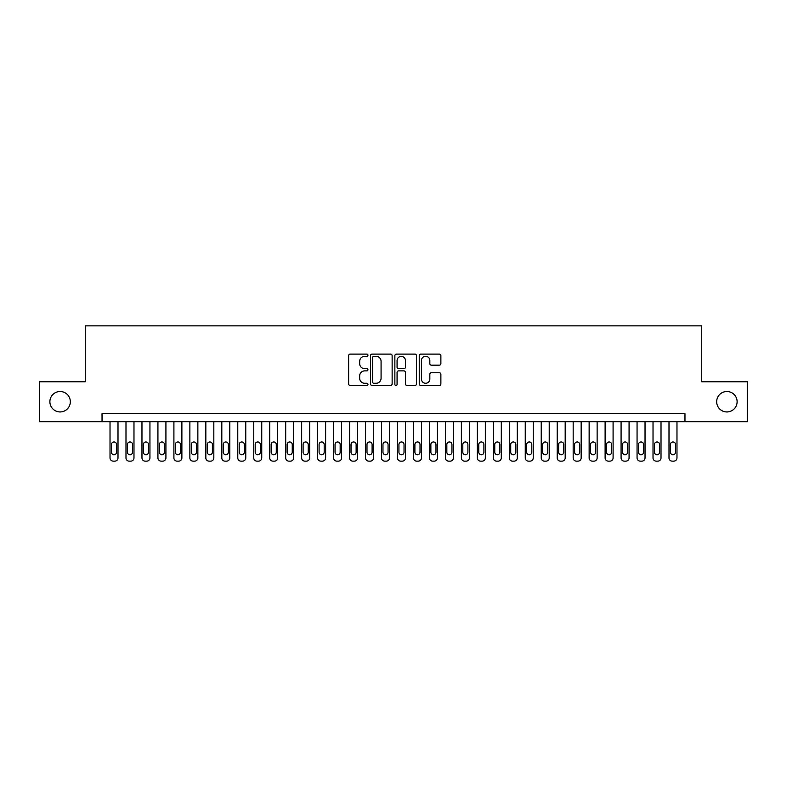 <?xml version="1.0" encoding="UTF-8"?>
<svg xmlns="http://www.w3.org/2000/svg" width="787" height="787" viewBox="0 0 787 787"><rect width="100%" height="100%" fill="white"/><g stroke="black" fill="none" stroke-linecap="round" stroke-linejoin="round"><path stroke-width="1.18" d="M367.952 355.203A1.102 1.102 0 0 0 366.85 354.111L350.195 354.111A1.564 1.564 0 0 0 348.631 355.675L348.631 383.889A1.564 1.564 0 0 0 350.195 385.463L366.85 385.463A1.102 1.102 0 0 0 367.952 384.361A1.102 1.102 0 0 0 366.85 383.269L364.696 383.269A5.017 5.017 0 0 1 359.679 378.252L359.679 375.901A5.017 5.017 0 0 1 364.696 370.884L366.85 370.884A1.102 1.102 0 0 0 367.952 369.782A1.102 1.102 0 0 0 366.85 368.69L364.696 368.69A5.017 5.017 0 0 1 359.679 363.673L359.679 361.322A5.017 5.017 0 0 1 364.696 356.304L366.85 356.304A1.102 1.102 0 0 0 367.952 355.203M716.672 401.724A10.221 10.221 0 0 0 726.893 411.945A10.221 10.221 0 0 0 737.114 401.724A10.221 10.221 0 0 0 726.893 391.503A10.221 10.221 0 0 0 716.672 401.724M49.886 401.724A10.221 10.221 0 0 0 60.107 411.945A10.221 10.221 0 0 0 70.328 401.724A10.221 10.221 0 0 0 60.107 391.503A10.221 10.221 0 0 0 49.886 401.724M439.313 365.158A1.564 1.564 0 0 0 440.877 363.594L440.877 355.675A1.564 1.564 0 0 0 439.313 354.111L420.819 354.111A1.564 1.564 0 0 0 419.245 355.675L419.245 383.889A1.564 1.564 0 0 0 420.819 385.463L439.313 385.463A1.564 1.564 0 0 0 440.877 383.889L440.877 374.327A1.564 1.564 0 0 0 439.313 372.763L431.394 372.763A1.564 1.564 0 0 0 429.83 374.327L429.83 379.068A4.191 4.191 0 0 1 425.639 383.269A4.191 4.191 0 0 1 421.438 379.068L421.438 360.495A4.191 4.191 0 0 1 425.639 356.304A4.191 4.191 0 0 1 429.83 360.495L429.83 363.594A1.564 1.564 0 0 0 431.394 365.158L439.313 365.158M102.035 421.684L39.35 421.684L39.35 381.764L85.262 381.764L85.262 325.867L701.738 325.867L701.738 381.764L747.65 381.764L747.65 421.684L684.965 421.684L684.965 413.706L102.035 413.706L102.035 421.684L684.965 421.684M392.133 355.675A1.564 1.564 0 0 0 390.559 354.111L372.064 354.111A1.564 1.564 0 0 0 370.5 355.675L370.5 383.889A1.564 1.564 0 0 0 372.064 385.463L390.559 385.463A1.564 1.564 0 0 0 392.133 383.889L392.133 355.675M396.441 354.111L414.936 354.111A1.564 1.564 0 0 1 416.5 355.675L416.5 383.889A1.564 1.564 0 0 1 414.936 385.463L407.017 385.463A1.564 1.564 0 0 1 405.453 383.889L405.453 372.448A1.564 1.564 0 0 0 403.888 370.884L398.635 370.884A1.564 1.564 0 0 0 397.071 372.448L397.071 384.361A1.102 1.102 0 0 1 395.969 385.463A1.102 1.102 0 0 1 394.867 384.361L394.867 355.675A1.564 1.564 0 0 1 396.441 354.111M373.786 356.304A1.102 1.102 0 0 0 372.694 357.396L372.694 382.167A1.102 1.102 0 0 0 373.786 383.269L376.058 383.269A5.017 5.017 0 0 0 381.075 378.252L381.075 361.322A5.017 5.017 0 0 0 376.058 356.304L373.786 356.304M405.453 360.574A4.191 4.191 0 0 0 401.262 356.383A4.191 4.191 0 0 0 397.071 360.574L397.071 367.116A1.564 1.564 0 0 0 398.635 368.69L403.888 368.69A1.564 1.564 0 0 0 405.453 367.116L405.453 360.574M118.001 421.684L118.001 457.945A3.197 3.197 0 0 1 114.813 461.133L113.21 461.133A3.197 3.197 0 0 1 110.023 457.945L110.023 421.684M116.565 452.191L116.565 444.527A2.558 2.558 0 0 0 114.017 441.969A2.558 2.558 0 0 0 111.459 444.527L111.459 452.191A2.558 2.558 0 0 0 114.017 454.748A2.558 2.558 0 0 0 116.565 452.191M133.977 421.684L133.977 457.945A3.197 3.197 0 0 1 130.78 461.133L129.186 461.133A3.197 3.197 0 0 1 125.989 457.945L125.989 421.684M132.541 452.191L132.541 444.527A2.558 2.558 0 0 0 129.983 441.969A2.558 2.558 0 0 0 127.425 444.527L127.425 452.191A2.558 2.558 0 0 0 129.983 454.748A2.558 2.558 0 0 0 132.541 452.191M149.943 421.684L149.943 457.945A3.197 3.197 0 0 1 146.756 461.133L145.152 461.133A3.197 3.197 0 0 1 141.965 457.945L141.965 421.684M148.507 452.191L148.507 444.527A2.558 2.558 0 0 0 145.959 441.969A2.558 2.558 0 0 0 143.401 444.527L143.401 452.191A2.558 2.558 0 0 0 145.959 454.748A2.558 2.558 0 0 0 148.507 452.191M165.919 421.684L165.919 457.945A3.197 3.197 0 0 1 162.722 461.133L161.128 461.133A3.197 3.197 0 0 1 157.931 457.945L157.931 421.684M164.483 452.191L164.483 444.527A2.558 2.558 0 0 0 161.925 441.969A2.558 2.558 0 0 0 159.368 444.527L159.368 452.191A2.558 2.558 0 0 0 161.925 454.748A2.558 2.558 0 0 0 164.483 452.191M181.886 421.684L181.886 457.945A3.197 3.197 0 0 1 178.698 461.133L177.095 461.133A3.197 3.197 0 0 1 173.907 457.945L173.907 421.684M180.449 452.191L180.449 444.527A2.558 2.558 0 0 0 177.892 441.969A2.558 2.558 0 0 0 175.344 444.527L175.344 452.191A2.558 2.558 0 0 0 177.892 454.748A2.558 2.558 0 0 0 180.449 452.191M197.862 421.684L197.862 457.945A3.197 3.197 0 0 1 194.664 461.133L193.071 461.133A3.197 3.197 0 0 1 189.874 457.945L189.874 421.684M196.425 452.191L196.425 444.527A2.558 2.558 0 0 0 193.868 441.969A2.558 2.558 0 0 0 191.31 444.527L191.31 452.191A2.558 2.558 0 0 0 193.868 454.748A2.558 2.558 0 0 0 196.425 452.191M213.828 421.684L213.828 457.945A3.197 3.197 0 0 1 210.631 461.133L209.037 461.133A3.197 3.197 0 0 1 205.84 457.945L205.84 421.684M212.392 452.191L212.392 444.527A2.558 2.558 0 0 0 209.834 441.969A2.558 2.558 0 0 0 207.286 444.527L207.286 452.191A2.558 2.558 0 0 0 209.834 454.748A2.558 2.558 0 0 0 212.392 452.191M229.804 421.684L229.804 457.945A3.197 3.197 0 0 1 226.607 461.133L225.013 461.133A3.197 3.197 0 0 1 221.816 457.945L221.816 421.684M228.368 452.191L228.368 444.527A2.558 2.558 0 0 0 225.81 441.969A2.558 2.558 0 0 0 223.252 444.527L223.252 452.191A2.558 2.558 0 0 0 225.81 454.748A2.558 2.558 0 0 0 228.368 452.191M245.77 421.684L245.77 457.945A3.197 3.197 0 0 1 242.573 461.133L240.979 461.133A3.197 3.197 0 0 1 237.782 457.945L237.782 421.684M244.334 452.191L244.334 444.527A2.558 2.558 0 0 0 241.776 441.969A2.558 2.558 0 0 0 239.218 444.527L239.218 452.191A2.558 2.558 0 0 0 241.776 454.748A2.558 2.558 0 0 0 244.334 452.191M261.746 421.684L261.746 457.945A3.197 3.197 0 0 1 258.549 461.133L256.955 461.133A3.197 3.197 0 0 1 253.758 457.945L253.758 421.684M260.3 452.191L260.3 444.527A2.558 2.558 0 0 0 257.752 441.969A2.558 2.558 0 0 0 255.195 444.527L255.195 452.191A2.558 2.558 0 0 0 257.752 454.748A2.558 2.558 0 0 0 260.3 452.191M277.713 421.684L277.713 457.945A3.197 3.197 0 0 1 274.515 461.133L272.922 461.133A3.197 3.197 0 0 1 269.725 457.945L269.725 421.684M276.276 452.191L276.276 444.527A2.558 2.558 0 0 0 273.719 441.969A2.558 2.558 0 0 0 271.161 444.527L271.161 452.191A2.558 2.558 0 0 0 273.719 454.748A2.558 2.558 0 0 0 276.276 452.191M293.679 421.684L293.679 457.945A3.197 3.197 0 0 1 290.492 461.133L288.888 461.133A3.197 3.197 0 0 1 285.701 457.945L285.701 421.684M292.243 452.191L292.243 444.527A2.558 2.558 0 0 0 289.695 441.969A2.558 2.558 0 0 0 287.137 444.527L287.137 452.191A2.558 2.558 0 0 0 289.695 454.748A2.558 2.558 0 0 0 292.243 452.191M309.655 421.684L309.655 457.945A3.197 3.197 0 0 1 306.458 461.133L304.864 461.133A3.197 3.197 0 0 1 301.667 457.945L301.667 421.684M308.219 452.191L308.219 444.527A2.558 2.558 0 0 0 305.661 441.969A2.558 2.558 0 0 0 303.103 444.527L303.103 452.191A2.558 2.558 0 0 0 305.661 454.748A2.558 2.558 0 0 0 308.219 452.191M325.621 421.684L325.621 457.945A3.197 3.197 0 0 1 322.434 461.133L320.83 461.133A3.197 3.197 0 0 1 317.643 457.945L317.643 421.684M324.185 452.191L324.185 444.527A2.558 2.558 0 0 0 321.627 441.969A2.558 2.558 0 0 0 319.079 444.527L319.079 452.191A2.558 2.558 0 0 0 321.627 454.748A2.558 2.558 0 0 0 324.185 452.191M341.597 421.684L341.597 457.945A3.197 3.197 0 0 1 338.4 461.133L336.806 461.133A3.197 3.197 0 0 1 333.609 457.945L333.609 421.684M340.161 452.191L340.161 444.527A2.558 2.558 0 0 0 337.603 441.969A2.558 2.558 0 0 0 335.046 444.527L335.046 452.191A2.558 2.558 0 0 0 337.603 454.748A2.558 2.558 0 0 0 340.161 452.191M357.564 421.684L357.564 457.945A3.197 3.197 0 0 1 354.376 461.133L352.773 461.133A3.197 3.197 0 0 1 349.585 457.945L349.585 421.684M356.127 452.191L356.127 444.527A2.558 2.558 0 0 0 353.57 441.969A2.558 2.558 0 0 0 351.022 444.527L351.022 452.191A2.558 2.558 0 0 0 353.57 454.748A2.558 2.558 0 0 0 356.127 452.191M373.54 421.684L373.54 457.945A3.197 3.197 0 0 1 370.343 461.133L368.749 461.133A3.197 3.197 0 0 1 365.552 457.945L365.552 421.684M372.103 452.191L372.103 444.527A2.558 2.558 0 0 0 369.546 441.969A2.558 2.558 0 0 0 366.988 444.527L366.988 452.191A2.558 2.558 0 0 0 369.546 454.748A2.558 2.558 0 0 0 372.103 452.191M389.506 421.684L389.506 457.945A3.197 3.197 0 0 1 386.309 461.133L384.715 461.133A3.197 3.197 0 0 1 381.518 457.945L381.518 421.684M388.07 452.191L388.07 444.527A2.558 2.558 0 0 0 385.512 441.969A2.558 2.558 0 0 0 382.964 444.527L382.964 452.191A2.558 2.558 0 0 0 385.512 454.748A2.558 2.558 0 0 0 388.07 452.191M405.482 421.684L405.482 457.945A3.197 3.197 0 0 1 402.285 461.133L400.691 461.133A3.197 3.197 0 0 1 397.494 457.945L397.494 421.684M404.036 452.191L404.036 444.527A2.558 2.558 0 0 0 401.488 441.969A2.558 2.558 0 0 0 398.93 444.527L398.93 452.191A2.558 2.558 0 0 0 401.488 454.748A2.558 2.558 0 0 0 404.036 452.191M421.448 421.684L421.448 457.945A3.197 3.197 0 0 1 418.251 461.133L416.657 461.133A3.197 3.197 0 0 1 413.46 457.945L413.46 421.684M420.012 452.191L420.012 444.527A2.558 2.558 0 0 0 417.454 441.969A2.558 2.558 0 0 0 414.897 444.527L414.897 452.191A2.558 2.558 0 0 0 417.454 454.748A2.558 2.558 0 0 0 420.012 452.191M437.415 421.684L437.415 457.945A3.197 3.197 0 0 1 434.227 461.133L432.624 461.133A3.197 3.197 0 0 1 429.436 457.945L429.436 421.684M435.978 452.191L435.978 444.527A2.558 2.558 0 0 0 433.43 441.969A2.558 2.558 0 0 0 430.873 444.527L430.873 452.191A2.558 2.558 0 0 0 433.43 454.748A2.558 2.558 0 0 0 435.978 452.191M453.391 421.684L453.391 457.945A3.197 3.197 0 0 1 450.194 461.133L448.6 461.133A3.197 3.197 0 0 1 445.403 457.945L445.403 421.684M451.954 452.191L451.954 444.527A2.558 2.558 0 0 0 449.397 441.969A2.558 2.558 0 0 0 446.839 444.527L446.839 452.191A2.558 2.558 0 0 0 449.397 454.748A2.558 2.558 0 0 0 451.954 452.191M469.357 421.684L469.357 457.945A3.197 3.197 0 0 1 466.17 461.133L464.566 461.133A3.197 3.197 0 0 1 461.379 457.945L461.379 421.684M467.921 452.191L467.921 444.527A2.558 2.558 0 0 0 465.373 441.969A2.558 2.558 0 0 0 462.815 444.527L462.815 452.191A2.558 2.558 0 0 0 465.373 454.748A2.558 2.558 0 0 0 467.921 452.191M485.333 421.684L485.333 457.945A3.197 3.197 0 0 1 482.136 461.133L480.542 461.133A3.197 3.197 0 0 1 477.345 457.945L477.345 421.684M483.897 452.191L483.897 444.527A2.558 2.558 0 0 0 481.339 441.969A2.558 2.558 0 0 0 478.781 444.527L478.781 452.191A2.558 2.558 0 0 0 481.339 454.748A2.558 2.558 0 0 0 483.897 452.191M501.299 421.684L501.299 457.945A3.197 3.197 0 0 1 498.112 461.133L496.508 461.133A3.197 3.197 0 0 1 493.321 457.945L493.321 421.684M499.863 452.191L499.863 444.527A2.558 2.558 0 0 0 497.305 441.969A2.558 2.558 0 0 0 494.757 444.527L494.757 452.191A2.558 2.558 0 0 0 497.305 454.748A2.558 2.558 0 0 0 499.863 452.191M517.275 421.684L517.275 457.945A3.197 3.197 0 0 1 514.078 461.133L512.485 461.133A3.197 3.197 0 0 1 509.287 457.945L509.287 421.684M515.839 452.191L515.839 444.527A2.558 2.558 0 0 0 513.281 441.969A2.558 2.558 0 0 0 510.724 444.527L510.724 452.191A2.558 2.558 0 0 0 513.281 454.748A2.558 2.558 0 0 0 515.839 452.191M533.242 421.684L533.242 457.945A3.197 3.197 0 0 1 530.044 461.133L528.451 461.133A3.197 3.197 0 0 1 525.254 457.945L525.254 421.684M531.805 452.191L531.805 444.527A2.558 2.558 0 0 0 529.248 441.969A2.558 2.558 0 0 0 526.7 444.527L526.7 452.191A2.558 2.558 0 0 0 529.248 454.748A2.558 2.558 0 0 0 531.805 452.191M549.218 421.684L549.218 457.945A3.197 3.197 0 0 1 546.021 461.133L544.427 461.133A3.197 3.197 0 0 1 541.23 457.945L541.23 421.684M547.782 452.191L547.782 444.527A2.558 2.558 0 0 0 545.224 441.969A2.558 2.558 0 0 0 542.666 444.527L542.666 452.191A2.558 2.558 0 0 0 545.224 454.748A2.558 2.558 0 0 0 547.782 452.191M565.184 421.684L565.184 457.945A3.197 3.197 0 0 1 561.987 461.133L560.393 461.133A3.197 3.197 0 0 1 557.196 457.945L557.196 421.684M563.748 452.191L563.748 444.527A2.558 2.558 0 0 0 561.19 441.969A2.558 2.558 0 0 0 558.632 444.527L558.632 452.191A2.558 2.558 0 0 0 561.19 454.748A2.558 2.558 0 0 0 563.748 452.191M581.16 421.684L581.16 457.945A3.197 3.197 0 0 1 577.963 461.133L576.369 461.133A3.197 3.197 0 0 1 573.172 457.945L573.172 421.684M579.714 452.191L579.714 444.527A2.558 2.558 0 0 0 577.166 441.969A2.558 2.558 0 0 0 574.608 444.527L574.608 452.191A2.558 2.558 0 0 0 577.166 454.748A2.558 2.558 0 0 0 579.714 452.191M597.126 421.684L597.126 457.945A3.197 3.197 0 0 1 593.929 461.133L592.336 461.133A3.197 3.197 0 0 1 589.138 457.945L589.138 421.684M595.69 452.191L595.69 444.527A2.558 2.558 0 0 0 593.132 441.969A2.558 2.558 0 0 0 590.575 444.527L590.575 452.191A2.558 2.558 0 0 0 593.132 454.748A2.558 2.558 0 0 0 595.69 452.191M613.093 421.684L613.093 457.945A3.197 3.197 0 0 1 609.905 461.133L608.302 461.133A3.197 3.197 0 0 1 605.114 457.945L605.114 421.684M611.656 452.191L611.656 444.527A2.558 2.558 0 0 0 609.108 441.969A2.558 2.558 0 0 0 606.551 444.527L606.551 452.191A2.558 2.558 0 0 0 609.108 454.748A2.558 2.558 0 0 0 611.656 452.191M629.069 421.684L629.069 457.945A3.197 3.197 0 0 1 625.872 461.133L624.278 461.133A3.197 3.197 0 0 1 621.081 457.945L621.081 421.684M627.633 452.191L627.633 444.527A2.558 2.558 0 0 0 625.075 441.969A2.558 2.558 0 0 0 622.517 444.527L622.517 452.191A2.558 2.558 0 0 0 625.075 454.748A2.558 2.558 0 0 0 627.633 452.191M645.035 421.684L645.035 457.945A3.197 3.197 0 0 1 641.848 461.133L640.244 461.133A3.197 3.197 0 0 1 637.057 457.945L637.057 421.684M643.599 452.191L643.599 444.527A2.558 2.558 0 0 0 641.041 441.969A2.558 2.558 0 0 0 638.493 444.527L638.493 452.191A2.558 2.558 0 0 0 641.041 454.748A2.558 2.558 0 0 0 643.599 452.191M661.011 421.684L661.011 457.945A3.197 3.197 0 0 1 657.814 461.133L656.22 461.133A3.197 3.197 0 0 1 653.023 457.945L653.023 421.684M659.575 452.191L659.575 444.527A2.558 2.558 0 0 0 657.017 441.969A2.558 2.558 0 0 0 654.459 444.527L654.459 452.191A2.558 2.558 0 0 0 657.017 454.748A2.558 2.558 0 0 0 659.575 452.191M676.977 421.684L676.977 457.945A3.197 3.197 0 0 1 673.79 461.133L672.187 461.133A3.197 3.197 0 0 1 668.999 457.945L668.999 421.684M675.541 452.191L675.541 444.527A2.558 2.558 0 0 0 672.983 441.969A2.558 2.558 0 0 0 670.435 444.527L670.435 452.191A2.558 2.558 0 0 0 672.983 454.748A2.558 2.558 0 0 0 675.541 452.191"/></g></svg>
